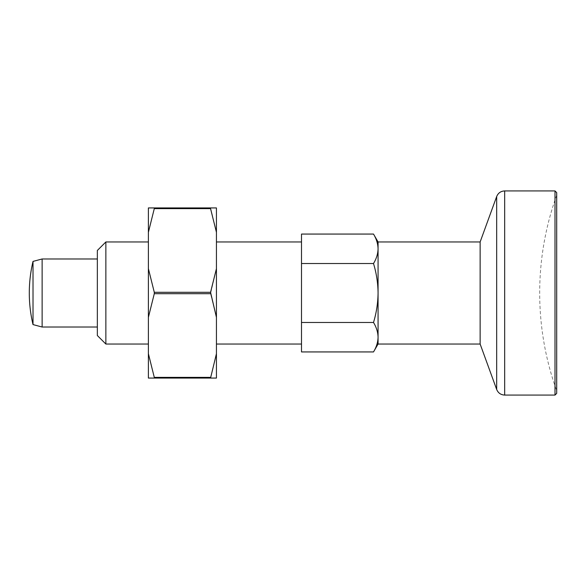 <?xml version="1.0" encoding="UTF-8"?>
<svg xmlns="http://www.w3.org/2000/svg" width="586" height="586" viewBox="0 0 586 586"><rect width="100%" height="100%" fill="white"/><g stroke="black" fill="none" stroke-linecap="round" stroke-linejoin="round"><path stroke-width="0.44" stroke-dasharray="2.93 2.2" d="M556.7 195.175A289.748 289.748 0 0 0 556.7 390.825L556.7 393.374M148.39 353.71L154.286 377.369L210.55 377.369L216.439 353.71L216.439 378.065L148.39 378.065L148.39 207.935L216.439 207.935L216.439 232.29L210.55 207.935M148.39 293L148.39 344.041L148.39 293M373.509 351.937C376.417 347.124 377.933 342.209 378.065 337.199C377.941 332.181 376.424 327.266 373.509 322.468L301.504 322.468L301.504 293L301.504 322.468M301.504 351.937L301.504 234.063M378.065 344.041L378.065 293C377.926 303.109 376.41 312.931 373.509 322.468M378.065 241.959L378.065 248.801C377.933 253.811 376.417 258.719 373.509 263.532C376.432 273.193 377.948 283.016 378.065 293L378.065 248.801C377.941 243.776 376.424 238.868 373.509 234.063M33.014 324.585L33.014 261.415M373.509 263.532L301.504 263.532M216.439 293L216.439 344.041L216.439 293M301.504 248.801L301.504 293L301.504 248.801M301.504 337.199L301.504 344.041L301.504 337.199M105.861 344.041L105.861 241.959M97.349 335.529L97.349 250.471M97.349 293L97.349 327.025L97.349 293M42.126 258.975L42.126 327.025M480.139 344.041L480.139 241.959M216.439 353.71L216.439 232.29M216.439 317.356L210.55 293.696L216.439 268.644M210.55 293.696L154.286 293.696L148.39 317.356M148.39 268.644L154.286 292.304L210.55 292.304M210.55 208.631L154.286 208.631L148.39 232.29M154.286 208.631L154.286 207.935M154.286 293.696L154.286 292.304M154.286 378.065L154.286 377.369M210.55 378.065L210.55 377.369M555.001 190.926L555.001 395.074M496.679 196.522L496.679 389.478M504.678 190.926L504.678 395.074"/><path stroke-width="0.88" d="M556.7 192.626L555.001 190.926L555.001 395.074L556.7 393.374L556.7 192.626L556.7 390.825M154.286 208.631L154.286 207.935L148.39 207.935L148.39 232.29L154.286 208.631L210.55 208.631L216.439 232.29L216.439 268.644L210.55 292.304L216.439 317.356L216.439 378.065L148.39 378.065L148.39 317.356L154.286 293.696L210.55 293.696M148.39 232.29L148.39 317.356M210.55 292.304L154.286 292.304L148.39 268.644M373.509 263.532C376.432 273.193 377.948 283.016 378.065 293C377.926 303.109 376.41 312.931 373.509 322.468C376.417 327.281 377.933 332.189 378.065 337.199L378.065 344.041L480.139 344.041L480.139 241.959L378.065 241.959L378.065 337.199C377.941 342.224 376.424 347.132 373.509 351.937L301.504 351.937L301.504 234.063L373.509 234.063C376.417 238.876 377.933 243.791 378.065 248.801C377.941 253.819 376.424 258.734 373.509 263.532L301.504 263.532M33.014 324.585A136.106 136.106 0 0 1 33.014 261.415L33.014 324.585L42.126 327.025L42.126 258.975L97.349 258.975M148.39 241.959L105.861 241.959L105.861 344.041L148.39 344.041M105.861 241.959L97.349 250.471L97.349 335.529L105.861 344.041M373.509 322.468L301.504 322.468M154.286 207.935L216.439 207.935L216.439 232.29M216.439 268.644L216.439 317.356M216.439 353.71L210.55 378.065M210.55 377.369L154.286 377.369L148.39 353.71M210.55 207.935L210.55 208.631M154.286 292.304L154.286 293.696M154.286 377.369L154.286 378.065M496.679 389.478L496.679 196.522C498.173 192.984 500.84 191.117 504.678 190.926L504.678 395.074C500.84 394.883 498.173 393.016 496.679 389.478L480.139 344.041M378.065 344.041L373.509 351.937M301.504 241.959L216.439 241.959M301.504 344.041L216.439 344.041M97.349 327.025L42.126 327.025M33.014 261.415L42.126 258.975M555.001 190.926L504.678 190.926M555.001 395.074L504.678 395.074M480.139 241.959L496.679 196.522M378.065 241.959L373.509 234.063"/></g></svg>
